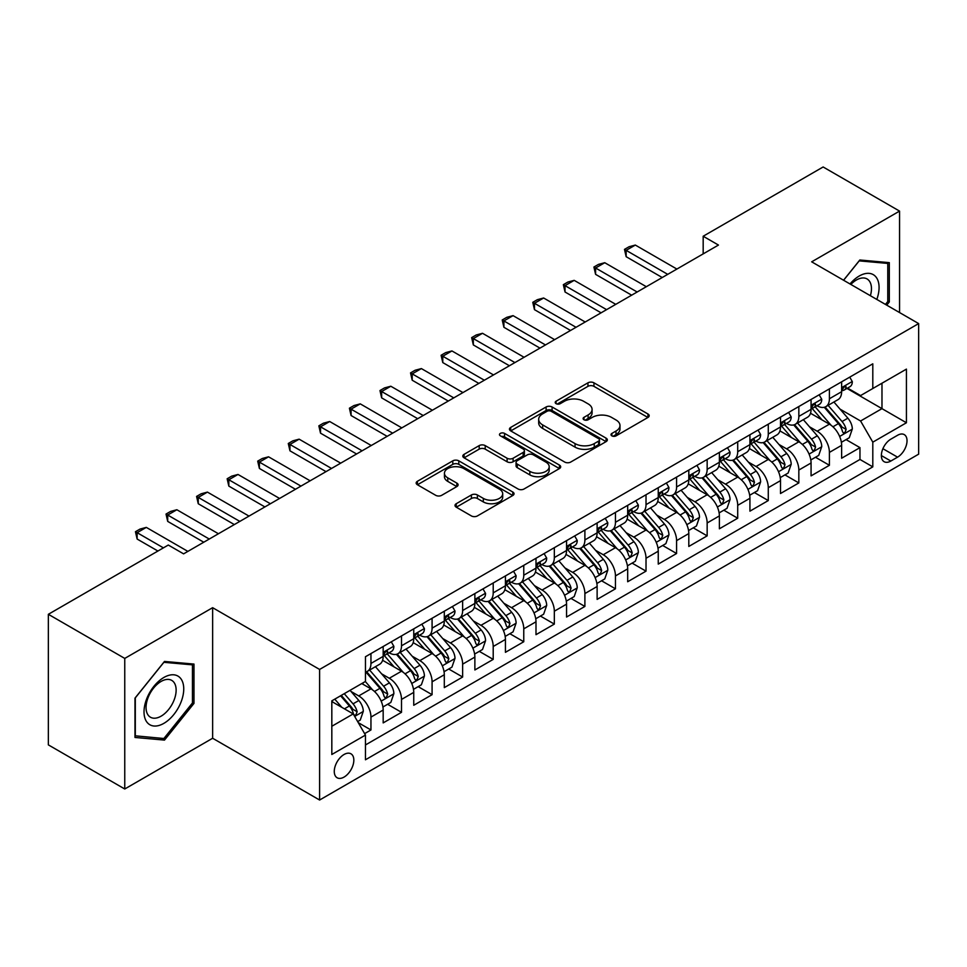 <?xml version="1.0" encoding="UTF-8"?>
<svg xmlns="http://www.w3.org/2000/svg" width="967" height="967" viewBox="0 0 967 967"><rect width="100%" height="100%" fill="white"/><g stroke="black" fill="none" stroke-linecap="round" stroke-linejoin="round"><path stroke-width="1.45" d="M611.881 435.863A2.974 1.716 0 0 0 616.076 435.863L647.95 417.454A4.243 2.454 0 0 0 649.195 415.725A4.243 2.454 0 0 0 647.95 413.997L593.956 382.823A4.243 2.454 0 0 0 587.948 382.823L556.073 401.22A2.974 1.716 0 0 0 555.203 402.429A2.974 1.716 0 0 0 556.073 403.65A2.974 1.716 0 0 0 560.28 403.65L564.402 401.269A13.574 7.833 0 0 1 583.597 401.269L588.105 403.868A13.574 7.833 0 0 1 592.082 409.404A13.574 7.833 0 0 1 588.105 414.952L583.971 417.333A2.974 1.716 0 0 0 583.101 418.542A2.974 1.716 0 0 0 583.971 419.751A2.974 1.716 0 0 0 588.178 419.751L592.3 417.369A13.574 7.833 0 0 1 611.507 417.369L616.003 419.968A13.574 7.833 0 0 1 619.98 425.516A13.574 7.833 0 0 1 616.003 431.052L611.881 433.434A2.974 1.716 0 0 0 611.011 434.654A2.974 1.716 0 0 0 611.881 435.863L611.881 433.434M344.059 777.081A13.828 7.99 120 0 0 353.088 764.897A13.828 7.99 120 0 0 350.973 753.813A13.828 7.99 120 0 0 344.059 754.49A13.828 7.99 120 0 0 335.017 766.686A13.828 7.99 120 0 0 337.132 777.77A13.828 7.99 120 0 0 344.059 777.081M456.255 503.71A4.243 2.454 0 0 0 455.01 505.451A4.243 2.454 0 0 0 456.255 507.179L471.4 515.931A4.243 2.454 0 0 0 477.396 515.931L512.8 495.491A4.243 2.454 0 0 0 514.045 493.762A4.243 2.454 0 0 0 512.8 492.022L458.805 460.848A4.243 2.454 0 0 0 452.798 460.848L417.406 481.288A4.243 2.454 0 0 0 416.161 483.017A4.243 2.454 0 0 0 417.406 484.745L435.706 495.309A4.243 2.454 0 0 0 441.701 495.309L456.847 486.57A4.243 2.454 0 0 0 458.092 484.842A4.243 2.454 0 0 0 456.847 483.101L447.769 477.867A11.35 6.551 0 0 1 444.445 473.226A11.35 6.551 0 0 1 451.456 467.182A11.35 6.551 0 0 1 463.822 468.596L499.371 489.121A11.35 6.551 0 0 1 502.695 493.762A11.35 6.551 0 0 1 495.696 499.806A11.35 6.551 0 0 1 483.331 498.392L477.396 494.971A4.243 2.454 0 0 0 471.4 494.971L456.255 503.71L456.255 507.179M212.631 607.687L124.755 658.418L48.35 614.299L48.35 744.88L124.755 788.987L212.631 738.256L319.606 800.023L319.606 669.442L212.631 607.687L212.631 738.256M899.552 312.559L899.552 211.096L811.676 261.827L918.65 323.582L319.606 669.442M899.552 211.096L823.135 166.977L703.178 236.238L703.178 253.886M48.35 614.299L168.306 545.037L183.597 553.861L718.457 245.062L703.178 236.238M564.704 462.057A4.243 2.454 0 0 0 570.699 462.057L606.104 441.617A4.243 2.454 0 0 0 607.349 439.888A4.243 2.454 0 0 0 606.104 438.16L552.097 406.986A4.243 2.454 0 0 0 546.101 406.986L510.697 427.414A4.243 2.454 0 0 0 509.464 429.155A4.243 2.454 0 0 0 510.697 430.883L564.704 462.057M501.535 436.504A2.974 1.716 0 0 1 504.556 436.927L504.556 433.397L559.446 465.091A4.243 2.454 0 0 1 560.691 466.819A4.243 2.454 0 0 1 559.446 468.56L524.054 488.988A4.243 2.454 0 0 1 518.046 488.988L464.051 457.814L464.051 454.357A4.243 2.454 0 0 0 462.806 456.086A4.243 2.454 0 0 0 464.051 457.814M464.051 454.357L479.197 445.606A4.243 2.454 0 0 1 485.204 445.606L507.107 458.249A4.243 2.454 0 0 0 513.102 458.249L523.147 452.447A4.243 2.454 0 0 0 524.392 450.719A4.243 2.454 0 0 0 523.147 448.978L500.35 435.815A2.974 1.716 0 0 1 499.48 434.606A2.974 1.716 0 0 1 501.317 433.023A2.974 1.716 0 0 1 504.556 433.397M364.607 733.627L370.953 729.964L358.261 722.639M351.045 691.478L358.721 695.914A17.285 9.984 60 0 1 370.953 717.091L383.174 710.032L383.174 722.905L401.51 712.316L387.61 704.29M381.614 673.83L389.29 678.266A17.285 9.984 60 0 1 401.51 699.443L413.743 692.384L413.743 705.269L432.08 694.681L418.167 686.643M412.172 656.194L419.847 660.618A17.285 9.984 60 0 1 432.08 681.795L444.3 674.736L444.3 687.622L462.637 677.033L448.736 669.007M442.741 638.546L450.417 642.97A17.285 9.984 60 0 1 462.637 664.148L474.87 657.089L474.87 669.974L493.206 659.385L479.294 651.359M473.31 620.899L480.974 625.323A17.285 9.984 60 0 1 493.206 646.5L505.427 639.441L505.427 652.326L523.763 641.737L509.863 633.711M503.867 603.251L511.543 607.687A17.285 9.984 60 0 1 523.763 628.852L535.996 621.793L535.996 634.678L554.333 624.09L540.42 616.064M534.437 585.603L542.1 590.039A17.285 9.984 60 0 1 554.333 611.217L566.553 604.157L566.553 617.031L584.89 606.442L570.989 598.416M564.994 567.955L572.669 572.391A17.285 9.984 60 0 1 584.89 593.569L597.122 586.51L597.122 599.395L615.459 588.806L601.547 580.768M595.563 550.32L603.239 554.744A17.285 9.984 60 0 1 615.459 575.921L627.68 568.862L627.68 581.747L646.016 571.159L632.116 563.132M626.12 532.672L633.796 537.096A17.285 9.984 60 0 1 646.016 558.273L658.249 551.214L658.249 564.099L676.586 553.511L662.685 545.485M656.69 515.024L664.365 519.448A17.285 9.984 60 0 1 676.586 540.626L688.806 533.566L688.806 546.452L707.155 535.863L693.242 527.837M687.247 497.376L694.922 501.813A17.285 9.984 60 0 1 707.155 522.978L719.375 515.919L719.375 528.804L737.712 518.215L723.812 510.189M717.816 479.729L725.492 484.165A17.285 9.984 60 0 1 737.712 505.342L749.933 498.283L749.933 511.156L768.282 500.568L754.369 492.541M748.373 462.081L756.049 466.517A17.285 9.984 60 0 1 768.282 487.694L780.502 480.635L780.502 493.521L798.839 482.932L784.938 474.894M778.943 444.445L786.618 448.869A17.285 9.984 60 0 1 798.839 470.047L811.071 462.988L811.071 475.873L829.408 465.284L829.408 452.399A17.285 9.984 -120 0 0 817.175 431.222L809.5 426.798M815.495 457.258L829.408 465.284M383.174 710.032A17.285 9.984 -120 0 0 370.953 688.855L361.779 683.56M413.743 692.384A17.285 9.984 -120 0 0 401.51 671.207L382.606 660.292M444.3 674.736A17.285 9.984 -120 0 0 432.08 653.559L413.175 642.644M474.87 657.089A17.285 9.984 -120 0 0 462.637 635.911L443.744 625.008M505.427 639.441A17.285 9.984 -120 0 0 493.206 618.276L474.301 607.361M535.996 621.793A17.285 9.984 -120 0 0 523.763 600.628L504.871 589.713M566.553 604.157A17.285 9.984 -120 0 0 554.333 582.98L535.428 572.065M597.122 586.51A17.285 9.984 -120 0 0 584.89 565.332L565.997 554.417M627.68 568.862A17.285 9.984 -120 0 0 615.459 547.685L596.554 536.77M658.249 551.214A17.285 9.984 -120 0 0 646.016 530.037L627.124 519.134M688.806 533.566A17.285 9.984 -120 0 0 676.586 512.389L657.681 501.486M719.375 515.919A17.285 9.984 -120 0 0 707.155 494.753L688.25 483.838M749.933 498.283A17.285 9.984 -120 0 0 737.712 477.106L718.807 466.191M780.502 480.635A17.285 9.984 -120 0 0 768.282 459.458L749.377 448.543M811.071 462.988A17.285 9.984 -120 0 0 798.839 441.81L779.934 430.895M897.557 435.283L890.837 439.163A13.405 7.736 120 0 0 882.085 450.973A13.405 7.736 120 0 0 884.14 461.706A13.405 7.736 120 0 0 890.837 461.041L897.557 457.161A13.405 7.736 120 0 0 906.309 445.352A13.405 7.736 120 0 0 904.266 434.618A13.405 7.736 120 0 0 897.557 435.283M319.606 800.023L918.65 454.164L918.65 323.582M331.826 726.265L353.221 713.912L365.453 735.089L365.453 759.784L872.802 466.868L872.802 442.161L860.582 420.996L840.069 409.15M365.453 735.089L331.826 754.49L331.826 700.845L365.453 681.445L365.453 656.738L872.802 363.822L872.802 388.516L906.43 369.116L906.43 422.76L872.802 442.161M389.133 652.761L389.29 652.858A17.285 9.984 60 0 0 397.933 653.716L410.153 646.657A17.285 9.984 -120 0 0 413.743 638.74L413.743 628.852M419.69 635.114L419.847 635.21A17.285 9.984 60 0 0 428.502 636.068L440.722 629.009A17.285 9.984 -120 0 0 444.3 621.092L444.3 611.204M450.259 617.466L450.417 617.562A17.285 9.984 60 0 0 459.059 618.421L471.28 611.362A17.285 9.984 -120 0 0 474.87 603.444L474.87 593.569M480.817 599.83L480.974 599.915A17.285 9.984 60 0 0 489.628 600.773L501.849 593.714A17.285 9.984 -120 0 0 505.427 585.797L505.427 575.921M511.386 582.182L511.543 582.267A17.285 9.984 60 0 0 520.186 583.125L532.418 576.066A17.285 9.984 -120 0 0 535.996 568.161L535.996 558.273M541.943 564.535L542.1 564.631A17.285 9.984 60 0 0 550.755 565.477L562.975 558.418A17.285 9.984 -120 0 0 566.553 550.513L566.553 540.626M572.512 546.887L572.669 546.984A17.285 9.984 60 0 0 581.312 547.842L593.545 540.783A17.285 9.984 -120 0 0 597.122 532.865L597.122 522.978M603.07 529.239L603.239 529.336A17.285 9.984 60 0 0 611.881 530.194L624.102 523.135A17.285 9.984 -120 0 0 627.68 515.218L627.68 505.33M633.639 511.591L633.796 511.688A17.285 9.984 60 0 0 642.439 512.546L654.671 505.487A17.285 9.984 -120 0 0 658.249 497.57L658.249 487.694M664.196 493.956L664.365 494.04A17.285 9.984 60 0 0 673.008 494.899L685.228 487.839A17.285 9.984 -120 0 0 688.806 479.922L688.806 470.047M694.765 476.308L694.922 476.393A17.285 9.984 60 0 0 703.565 477.251L715.798 470.192A17.285 9.984 -120 0 0 719.375 462.286L719.375 452.399M725.323 458.66L725.492 458.757A17.285 9.984 60 0 0 734.134 459.603L746.355 452.544A17.285 9.984 -120 0 0 749.933 444.639L749.933 434.751M755.892 441.012L756.049 441.109A17.285 9.984 60 0 0 764.692 441.967L776.924 434.908A17.285 9.984 -120 0 0 780.502 426.991L780.502 417.103M786.449 423.365L786.618 423.461A17.285 9.984 60 0 0 795.261 424.32L807.481 417.26A17.285 9.984 -120 0 0 811.071 409.343L811.071 399.456M365.453 744.965L859.965 459.458L859.965 447.636L841.628 458.225L841.628 445.34A17.285 9.984 -120 0 0 829.408 424.162L810.503 413.26M817.018 405.717L817.175 405.814A17.285 9.984 -120 0 0 825.818 406.672A17.285 9.984 -120 0 0 829.408 398.755L829.408 388.879M825.818 406.672L838.051 399.613A17.285 9.984 -120 0 0 841.628 391.695L841.628 381.82M370.953 653.559L370.953 663.447A17.285 9.984 60 0 1 367.363 671.352A17.285 9.984 60 0 1 365.453 672.053M367.363 671.352L379.596 664.293A17.285 9.984 -120 0 0 383.174 656.388L383.174 646.5M401.51 635.911L401.51 645.799A17.285 9.984 60 0 1 397.933 653.716M432.08 618.264L432.08 628.151A17.285 9.984 60 0 1 428.502 636.068M462.637 600.628L462.637 610.503A17.285 9.984 60 0 1 459.059 618.421M493.206 582.98L493.206 592.856A17.285 9.984 60 0 1 489.628 600.773M523.763 565.332L523.763 575.208A17.285 9.984 60 0 1 520.186 583.125M554.333 547.685L554.333 557.572A17.285 9.984 60 0 1 550.755 565.477M584.89 530.037L584.89 539.924A17.285 9.984 60 0 1 581.312 547.842M615.459 512.389L615.459 522.277A17.285 9.984 60 0 1 611.881 530.194M646.016 494.753L646.016 504.629A17.285 9.984 60 0 1 642.439 512.546M676.586 477.106L676.586 486.981A17.285 9.984 60 0 1 673.008 494.899M707.155 459.458L707.155 469.333A17.285 9.984 60 0 1 703.565 477.251M737.712 441.81L737.712 451.698A17.285 9.984 60 0 1 734.134 459.603M768.282 424.162L768.282 434.05A17.285 9.984 60 0 1 764.692 441.967M798.839 406.515L798.839 416.402A17.285 9.984 60 0 1 795.261 424.32M798.839 470.047L798.839 482.932M768.282 487.694L768.282 500.568M737.712 505.342L737.712 518.215M707.155 522.978L707.155 535.863M676.586 540.626L676.586 553.511M646.016 558.273L646.016 571.159M615.459 575.921L615.459 588.806M584.89 593.569L584.89 606.442M554.333 611.217L554.333 624.09M523.763 628.852L523.763 641.737M493.206 646.5L493.206 659.385M462.637 664.148L462.637 677.033M432.08 681.795L432.08 694.681M401.51 699.443L401.51 712.316M370.953 717.091L370.953 729.964M353.221 713.912L331.826 701.558M860.582 420.996L881.977 408.642L881.977 383.222L906.43 369.116M846.971 388.432L906.43 422.76M847.588 388.081L860.582 395.576L872.802 388.516M124.755 658.418L124.755 788.987M846.065 439.61L859.965 447.636M859.965 459.458L872.802 466.868M886.739 305.161L889.314 301.958L889.314 262.637L859.82 260.002L843.55 280.225M134.993 737.458L164.487 740.093L193.98 703.396L193.98 664.075L164.487 661.44L134.993 698.126L134.993 737.458M887.779 301.075L889.314 301.958M192.457 702.513L193.98 703.396M161.38 738.292L164.487 740.093M613.066 436.286L616.003 434.582A13.574 7.833 0 0 0 619.98 429.046L619.98 425.516M592.082 409.404L592.082 412.933A13.574 7.833 0 0 1 588.105 418.481L585.168 420.174M647.89 417.49L593.956 386.353A4.243 2.454 0 0 0 587.948 386.353L557.258 404.061M606.043 441.653L552.097 410.516A4.243 2.454 0 0 0 546.101 410.516L510.757 430.919M598.597 441.097A2.974 1.716 0 0 0 599.467 439.888A2.974 1.716 0 0 0 598.597 438.68L551.202 411.313A2.974 1.716 0 0 0 546.996 411.313L542.656 413.828A13.574 7.833 0 0 0 538.679 419.364A13.574 7.833 0 0 0 542.656 424.912L575.051 443.611A13.574 7.833 0 0 0 594.246 443.611L598.597 441.097L598.597 444.627A2.974 1.716 0 0 0 599.467 443.418L599.467 439.888M538.679 419.364L538.679 422.893A13.574 7.833 0 0 0 542.656 428.441L542.656 424.912M598.597 444.627L594.246 447.141A13.574 7.833 0 0 1 575.051 447.141L542.656 428.441M464.112 457.85L479.197 449.135L479.197 445.606M524.392 450.719L524.392 454.248A4.243 2.454 0 0 1 523.147 455.977L513.102 461.779A4.243 2.454 0 0 1 507.107 461.779L485.204 449.135A4.243 2.454 0 0 0 479.197 449.135M504.556 436.927L559.397 468.584M529.831 471.364A11.35 6.551 0 0 0 542.197 472.79A11.35 6.551 0 0 0 549.196 466.735A11.35 6.551 0 0 0 545.871 462.105L533.349 454.877A4.243 2.454 0 0 0 527.353 454.877L517.297 460.679A4.243 2.454 0 0 0 516.064 462.407A4.243 2.454 0 0 0 517.297 464.136L529.831 471.364L529.831 474.894A11.35 6.551 0 0 0 542.197 476.32A11.35 6.551 0 0 0 549.196 470.264L549.196 466.735M516.064 462.407L516.064 465.937A4.243 2.454 0 0 0 517.297 467.665L517.297 464.136M529.831 474.894L517.297 467.665M502.695 493.762L502.695 497.28A11.35 6.551 0 0 1 495.696 503.336A11.35 6.551 0 0 1 483.331 501.921L477.396 498.501A4.243 2.454 0 0 0 471.4 498.501L456.303 507.216M444.445 473.226L444.445 476.755A11.35 6.551 0 0 0 447.769 481.397L447.769 477.867M456.799 486.606L447.769 481.397M512.74 495.515L458.805 464.378A4.243 2.454 0 0 0 452.798 464.378L417.454 484.781M841.375 442.318L849.268 437.749L852.326 428.925A11.459 6.612 -120 0 0 847.866 418.179L833.905 402.006M831.1 425.287L815.145 406.805M822.023 419.908L812.751 409.174A27.451 15.847 -120 0 0 811.905 408.219M824.271 407.288L838.389 423.643A11.459 6.612 60 0 1 842.475 431.536L843.309 432.89L844.856 432.672L846.137 429.421A11.459 6.612 -120 0 0 842.064 421.527L828.09 405.354M825.093 407.022L840.275 424.598A5.838 3.372 60 0 1 841.749 426.882L846.137 429.421M849.727 377.142L852.326 381.639A11.459 6.612 60 0 1 849.957 386.703L844.143 390.064A11.459 6.612 -120 0 0 846.137 387.416L845.895 386.401M842.015 390.595L842.064 390.595A11.459 6.612 -120 0 0 844.143 390.064M844.662 386.57L846.137 387.416C845.424 385.7 844.203 386.401 842.475 389.544A11.459 6.612 60 0 1 841.628 391.164M667.726 274.35L626.157 250.356L626.157 256.702L624.477 249.389L629.058 246.742L635.319 245.062L676.888 269.056M662.226 277.529L626.157 256.702M635.319 245.062L626.157 250.356L624.477 249.389M876.815 299.432A28.091 16.221 120 0 0 859.204 276.03A28.091 16.221 120 0 0 850.005 283.947M870.397 295.721A21.274 12.281 120 0 0 867.048 278.943A21.274 12.281 120 0 0 856.424 279.995A21.274 12.281 120 0 0 850.851 284.443M843.611 280.261L859.204 260.872L887.779 263.423L887.779 301.523L885.458 304.424M885.893 262.323L887.779 263.423M181.083 701.945A28.091 16.221 120 0 0 173.818 674.809A28.091 16.221 120 0 0 146.682 698.875A28.091 16.221 120 0 0 153.946 726.012A28.091 16.221 120 0 0 181.083 701.945M174.12 699.963A21.274 12.281 120 0 0 171.727 680.381A21.274 12.281 120 0 0 148.072 697.642A21.274 12.281 120 0 0 150.453 717.224A21.274 12.281 120 0 0 174.12 699.963M135.307 735.96L135.307 697.86L163.882 662.31L192.457 664.861L192.457 702.961L163.882 738.51L134.993 735.79M190.559 663.761L192.457 664.861M810.805 459.954L818.711 455.397L821.757 446.573A11.459 6.612 -120 0 0 817.296 435.827L803.335 419.654M800.543 442.934L784.575 424.453M791.453 437.543L782.194 426.822A27.451 15.847 -120 0 0 781.348 425.867M793.702 424.936L807.832 441.29A11.459 6.612 60 0 1 811.905 449.184L812.739 450.537L814.287 450.32L815.58 447.068A11.459 6.612 -120 0 0 811.494 439.175L797.533 423.002M794.536 424.67L809.705 442.245A5.838 3.372 60 0 1 811.18 444.53L815.58 447.068M780.248 477.601L788.141 473.044L791.199 464.22A11.459 6.612 -120 0 0 786.739 453.463L772.778 437.302M769.974 460.57L754.018 442.1M760.896 455.191L751.625 444.469A27.451 15.847 -120 0 0 750.779 443.515M763.144 442.584L777.263 458.938A11.459 6.612 60 0 1 781.348 466.831L782.182 468.185L783.729 467.968L785.011 464.704A11.459 6.612 -120 0 0 780.925 456.823L766.964 440.65M763.966 442.318L779.148 459.893A5.838 3.372 60 0 1 780.611 462.166L785.011 464.704M749.679 495.249L757.584 490.692L760.63 481.868A11.459 6.612 -120 0 0 756.17 471.11L742.209 454.949M739.417 478.218L723.449 459.748M730.327 472.839L721.068 462.117A27.451 15.847 -120 0 0 720.21 461.162M732.575 460.232L746.705 476.586A11.459 6.612 60 0 1 750.779 484.479L751.613 485.833L753.16 485.615L754.453 482.352A11.459 6.612 -120 0 0 750.368 474.471L736.407 458.298M733.409 459.966L748.579 477.529A5.838 3.372 60 0 1 750.054 479.813L754.453 482.352M719.122 512.897L727.015 508.34L730.073 499.516A11.459 6.612 -120 0 0 725.613 488.758L711.652 472.585M708.847 495.866L692.892 477.384M699.77 490.487L690.498 479.765A27.451 15.847 -120 0 0 689.652 478.81M702.006 477.879L716.136 494.234A11.459 6.612 60 0 1 720.222 502.115L721.056 503.481L722.603 503.263L723.884 499.999A11.459 6.612 -120 0 0 719.799 492.106L705.837 475.945M702.84 477.613L718.022 495.177A5.838 3.372 60 0 1 719.484 497.461L723.884 499.999M819.17 394.79L821.757 399.286A11.459 6.612 60 0 1 819.387 404.351L813.585 407.699A11.459 6.612 -120 0 0 815.58 405.064L815.338 404.049M811.446 408.243L811.494 408.243A11.459 6.612 -120 0 0 813.585 407.699M814.105 404.218L815.58 405.064C814.855 403.336 813.634 404.049 811.905 407.18A11.459 6.612 60 0 1 811.071 408.811M637.156 291.998L595.587 268.004L595.587 274.35L593.907 267.025L598.5 264.378L604.762 262.71L646.331 286.703M631.656 295.177L595.587 274.35M604.762 262.71L595.587 268.004L593.907 267.025M788.601 412.425L791.199 416.934A11.459 6.612 60 0 1 788.83 421.999L783.016 425.347A11.459 6.612 -120 0 0 785.011 422.712L784.769 421.697M780.889 425.891L780.925 425.891A11.459 6.612 -120 0 0 783.016 425.347M783.536 421.854L785.011 422.712C784.297 420.983 783.077 421.697 781.348 424.827A11.459 6.612 60 0 1 780.502 426.459M606.599 309.645L565.03 285.652L565.03 291.998L563.35 284.673L567.931 282.026L574.193 280.357L615.761 304.351M601.087 312.825L565.03 291.998M574.193 280.357L565.03 285.652L563.35 284.673M758.043 430.073L760.63 434.582A11.459 6.612 60 0 1 758.261 439.647L752.459 442.995A11.459 6.612 -120 0 0 754.453 440.36L754.212 439.344M750.319 443.539L750.368 443.539A11.459 6.612 -120 0 0 752.459 442.995M752.967 439.502L754.453 440.36C753.728 438.631 752.507 439.344 750.779 442.475A11.459 6.612 60 0 1 749.933 444.107M576.03 327.293L534.461 303.287L534.461 309.645L532.781 302.32L537.374 299.673L543.635 297.993L585.204 321.999M570.53 330.472L534.461 309.645M543.635 297.993L534.461 303.287L532.781 302.32M727.474 447.721L730.073 452.218A11.459 6.612 60 0 1 727.704 457.294L721.89 460.643A11.459 6.612 -120 0 0 723.884 458.007L723.642 456.992M719.762 461.174L719.799 461.174A11.459 6.612 -120 0 0 721.89 460.643M722.409 457.149L723.884 458.007C723.171 456.279 721.95 456.98 720.222 460.123A11.459 6.612 60 0 1 719.375 461.755M545.473 344.941L503.904 320.935L503.904 327.293L502.224 319.968L506.805 317.321L513.066 315.641L554.635 339.647M539.961 348.108L503.904 327.293M513.066 315.641L503.904 320.935L502.224 319.968M688.552 530.545L696.458 525.988L699.504 517.164A11.459 6.612 -120 0 0 695.043 506.406L681.082 490.233M678.29 513.513L662.322 495.031M669.2 508.134L659.941 497.413A27.451 15.847 -120 0 0 659.083 496.446M671.449 495.515L685.567 511.869A11.459 6.612 60 0 1 689.652 519.763L690.486 521.128L692.034 520.899L693.327 517.647A11.459 6.612 -120 0 0 689.241 509.754L675.28 493.593M672.283 495.249L687.452 512.824A5.838 3.372 60 0 1 688.927 515.109L693.327 517.647M696.905 465.369L699.504 469.865A11.459 6.612 60 0 1 697.134 474.93L691.332 478.29A11.459 6.612 -120 0 0 693.327 475.655L693.085 474.628M689.193 478.822L689.241 478.822A11.459 6.612 -120 0 0 691.332 478.29M691.84 474.797L693.327 475.655C692.602 473.927 691.381 474.628 689.652 477.771A11.459 6.612 60 0 1 688.806 479.402M514.903 362.577L473.334 338.583L473.334 344.941L471.654 337.616L476.235 334.969L482.509 333.289L524.078 357.282M509.404 365.756L473.334 344.941M482.509 333.289L473.334 338.583L471.654 337.616M657.995 548.192L665.888 543.623L668.946 534.799A11.459 6.612 -120 0 0 664.486 524.054L650.513 507.88M647.721 531.161L631.765 512.679M638.643 525.782L629.372 515.048A27.451 15.847 -120 0 0 628.526 514.093M640.879 513.163L655.01 529.517A11.459 6.612 60 0 1 659.095 537.41L659.929 538.764L661.476 538.546L662.758 535.295A11.459 6.612 -120 0 0 658.672 527.402L644.711 511.229M641.713 512.897L656.895 530.472A5.838 3.372 60 0 1 658.358 532.757L662.758 535.295M666.348 483.017L668.946 487.513A11.459 6.612 60 0 1 666.577 492.578L660.763 495.938A11.459 6.612 -120 0 0 662.758 493.291L662.516 492.276M658.636 496.47L658.672 496.47A11.459 6.612 -120 0 0 660.763 495.938M661.283 492.445L662.758 493.291C662.044 491.574 660.812 492.276 659.095 495.418A11.459 6.612 60 0 1 658.249 497.038M484.346 380.224L442.777 356.231L442.777 362.577L441.097 355.264L445.678 352.617L451.94 350.936L493.508 374.93M478.834 383.403L442.777 362.577M451.94 350.936L442.777 356.231L441.097 355.264M627.426 565.828L635.319 561.271L638.377 552.447A11.459 6.612 -120 0 0 633.917 541.701L619.956 525.528M617.151 548.809L601.196 530.327M608.074 543.418L598.815 532.696A27.451 15.847 -120 0 0 597.957 531.741M610.322 530.81L624.44 547.165A11.459 6.612 60 0 1 628.526 555.058L629.36 556.412L630.907 556.194L632.2 552.943A11.459 6.612 -120 0 0 628.115 545.05L614.154 528.876M611.156 530.545L626.326 548.12A5.838 3.372 60 0 1 627.801 550.404L632.2 552.943M635.778 500.664L638.377 505.161A11.459 6.612 60 0 1 636.008 510.225L630.206 513.574A11.459 6.612 -120 0 0 632.2 510.939L631.959 509.923M628.067 514.118L628.115 514.118A11.459 6.612 -120 0 0 630.206 513.574M630.714 510.092L632.2 510.939C631.475 509.21 630.254 509.923 628.526 513.054A11.459 6.612 60 0 1 627.68 514.686M453.777 397.872L412.208 373.878L412.208 380.224L410.528 372.899L415.109 370.252L421.382 368.584L462.951 392.578M448.277 401.051L412.208 380.224M421.382 368.584L412.208 373.878L410.528 372.899M596.869 583.476L604.762 578.919L607.82 570.095A11.459 6.612 -120 0 0 603.36 559.337L589.387 543.176M586.594 566.444L570.639 547.975M577.517 561.065L568.245 550.344A27.451 15.847 -120 0 0 567.399 549.389M579.753 548.458L593.883 564.813A11.459 6.612 60 0 1 597.969 572.706L598.803 574.06L600.35 573.842L601.631 570.59A11.459 6.612 -120 0 0 597.546 562.697L583.585 546.524M580.587 548.192L595.769 565.768A5.838 3.372 60 0 1 597.231 568.04L601.631 570.59M605.221 518.3L607.82 522.809A11.459 6.612 60 0 1 605.451 527.873L599.637 531.221A11.459 6.612 -120 0 0 601.631 528.586L601.389 527.571M597.497 531.765L597.546 531.765A11.459 6.612 -120 0 0 599.637 531.221M600.156 527.728L601.631 528.586C600.918 526.858 599.685 527.571 597.969 530.702A11.459 6.612 60 0 1 597.122 532.333M423.208 415.52L381.651 391.526L381.651 397.872L379.971 390.547L384.552 387.9L390.813 386.232L432.382 410.226M417.708 418.699L381.651 397.872M390.813 386.232L381.651 391.526L379.971 390.547M566.299 601.123L574.193 596.566L577.251 587.743A11.459 6.612 -120 0 0 572.79 576.985L558.829 560.824M556.025 584.092L540.07 565.622M546.947 578.713L537.688 567.992A27.451 15.847 -120 0 0 536.83 567.037M549.196 566.106L563.314 582.46A11.459 6.612 60 0 1 567.399 590.353L568.233 591.707L569.781 591.49L571.074 588.226A11.459 6.612 -120 0 0 566.988 580.345L553.015 564.172M550.03 565.84L565.199 583.403A5.838 3.372 60 0 1 566.674 585.688L571.074 588.226M574.652 535.948L577.251 540.456A11.459 6.612 60 0 1 574.882 545.521L569.08 548.869A11.459 6.612 -120 0 0 571.074 546.234L570.832 545.219M566.94 549.413L566.988 549.413A11.459 6.612 -120 0 0 569.08 548.869M569.587 545.376L571.074 546.234C570.349 544.506 569.128 545.219 567.399 548.349A11.459 6.612 60 0 1 566.553 549.981M392.65 433.168L351.081 409.162L351.081 415.52L349.401 408.195L353.982 405.548L360.256 403.868L401.813 427.873M387.151 436.347L351.081 415.52M360.256 403.868L351.081 409.162L349.401 408.195M535.73 618.771L543.635 614.214L546.693 605.39A11.459 6.612 -120 0 0 542.233 594.632L528.26 578.459M525.468 601.74L509.5 583.258M516.378 596.361L507.119 585.639A27.451 15.847 -120 0 0 506.273 584.684M518.626 583.754L532.757 600.108A11.459 6.612 60 0 1 536.842 607.989L537.676 609.355L539.223 609.137L540.505 605.874A11.459 6.612 -120 0 0 536.419 597.981L522.458 581.82M519.46 583.488L534.642 601.051A5.838 3.372 60 0 1 536.105 603.335L540.505 605.874M544.095 553.595L546.693 558.092A11.459 6.612 60 0 1 544.312 563.169L538.51 566.517A11.459 6.612 -120 0 0 540.505 563.882L540.263 562.867M536.371 567.049L536.419 567.049A11.459 6.612 -120 0 0 538.51 566.517M539.03 563.024L540.505 563.882C539.779 562.153 538.559 562.854 536.842 565.997A11.459 6.612 60 0 1 535.996 567.629M362.081 450.815L320.524 426.81L320.524 433.168L318.844 425.843L323.425 423.195L329.687 421.515L371.255 445.521M356.581 453.982L320.524 433.168M329.687 421.515L320.524 426.81L318.844 425.843M505.173 636.419L513.066 631.862L516.124 623.038A11.459 6.612 -120 0 0 511.664 612.28L497.703 596.107M494.899 619.388L478.943 600.906M485.821 614.009L476.562 603.287A27.451 15.847 -120 0 0 475.704 602.332M488.069 601.401L502.187 617.744A11.459 6.612 60 0 1 506.273 625.637L507.107 627.003L508.654 626.785L509.947 623.522A11.459 6.612 -120 0 0 505.862 615.628L491.889 599.467M488.891 601.123L504.073 618.699A5.838 3.372 60 0 1 505.548 620.983L509.947 623.522M513.525 571.243L516.124 575.74A11.459 6.612 60 0 1 513.755 580.804L507.953 584.165A11.459 6.612 -120 0 0 509.947 581.53L509.706 580.502M505.814 584.697L505.862 584.697A11.459 6.612 -120 0 0 507.953 584.165M508.461 580.671L509.947 581.53C509.222 579.801 508.001 580.502 506.273 583.645A11.459 6.612 60 0 1 505.427 585.277M331.524 468.451L289.955 444.457L289.955 450.815L288.275 443.49L292.856 440.843L299.129 439.163L340.686 463.157M326.024 471.63L289.955 450.815M299.129 439.163L289.955 444.457L288.275 443.49M474.604 654.067L482.509 649.498L485.567 640.674A11.459 6.612 -120 0 0 481.107 629.928L467.134 613.755M464.341 637.035L448.374 618.554M455.252 631.656L445.992 620.923A27.451 15.847 -120 0 0 445.146 619.968M457.5 619.037L471.63 635.392A11.459 6.612 60 0 1 475.716 643.285L476.55 644.638L478.097 644.421L479.378 641.169A11.459 6.612 -120 0 0 475.293 633.276L461.332 617.103M458.334 618.771L473.516 636.346A5.838 3.372 60 0 1 474.978 638.631L479.378 641.169M482.968 588.891L485.567 593.387A11.459 6.612 60 0 1 483.186 598.452L477.384 601.812A11.459 6.612 -120 0 0 479.378 599.165L479.136 598.15M475.244 602.344L475.293 602.344A11.459 6.612 -120 0 0 477.384 601.812M477.903 598.319L479.378 599.165C478.653 597.449 477.432 598.15 475.716 601.293A11.459 6.612 60 0 1 474.87 602.912M300.955 486.099L259.398 462.105L259.398 468.451L257.705 461.138L262.299 458.491L268.56 456.811L310.129 480.804M295.455 489.278L259.398 468.451M268.56 456.811L259.398 462.105L257.705 461.138M444.046 671.714L451.94 667.145L454.998 658.322A11.459 6.612 -120 0 0 450.537 647.576L436.576 631.403M433.772 654.683L417.817 636.201M424.694 649.292L415.435 638.571A27.451 15.847 -120 0 0 414.577 637.616M426.943 636.685L441.061 653.039A11.459 6.612 60 0 1 445.146 660.932L445.98 662.286L447.528 662.069L448.809 658.817A11.459 6.612 -120 0 0 444.735 650.924L430.762 634.751M427.765 636.419L442.946 653.994A5.838 3.372 60 0 1 444.421 656.279L448.809 658.817M452.399 606.539L454.998 611.035A11.459 6.612 60 0 1 452.629 616.1L446.814 619.46A11.459 6.612 -120 0 0 448.809 616.813L448.579 615.798M444.687 619.992L444.735 619.992A11.459 6.612 -120 0 0 446.814 619.46M447.334 615.967L448.809 616.813C448.096 615.085 446.875 615.798 445.146 618.928A11.459 6.612 60 0 1 444.3 620.56M270.397 503.747L228.828 479.753L228.828 486.099L227.148 478.774L231.729 476.127L238.003 474.459L279.56 498.452M264.898 506.926L228.828 486.099M238.003 474.459L228.828 479.753L227.148 478.774M413.477 689.35L421.382 684.793L424.428 675.969A11.459 6.612 -120 0 0 419.968 665.211L406.007 649.05M403.215 672.319L387.247 653.849M394.125 666.94L384.866 656.218A27.451 15.847 -120 0 0 384.02 655.263M396.373 654.333L410.504 670.687A11.459 6.612 60 0 1 414.589 678.58L415.411 679.934L416.958 679.716L418.252 676.465A11.459 6.612 -120 0 0 414.166 668.572L400.205 652.399M397.207 654.067L412.377 671.642A5.838 3.372 60 0 1 413.852 673.914L418.252 676.465M421.842 624.174L424.428 628.683A11.459 6.612 60 0 1 422.059 633.748L416.257 637.096A11.459 6.612 -120 0 0 418.252 634.461L418.01 633.445M414.118 637.64L414.166 637.64A11.459 6.612 -120 0 0 416.257 637.096M416.777 633.603L418.252 634.461C417.526 632.732 416.306 633.445 414.589 636.576A11.459 6.612 60 0 1 413.743 638.208M239.828 521.394L198.259 497.401L198.259 503.747L196.579 496.422L201.172 493.774L207.434 492.106L249.002 516.1M234.328 524.573L198.259 503.747M207.434 492.106L198.259 497.401L196.579 496.422M382.92 706.998L390.813 702.441L393.871 693.617A11.459 6.612 -120 0 0 389.411 682.859L375.45 666.698M372.646 689.967L365.333 681.505M363.568 684.588L362.371 683.21M365.816 671.98L379.934 688.335A11.459 6.612 60 0 1 384.02 696.228L384.854 697.582L386.401 697.364L387.682 694.101A11.459 6.612 -120 0 0 383.609 686.219L369.636 670.046M366.638 671.714L381.82 689.278A5.838 3.372 60 0 1 383.295 691.562L387.682 694.101M391.272 641.822L393.871 646.331A11.459 6.612 60 0 1 391.502 651.395L385.688 654.744A11.459 6.612 -120 0 0 387.682 652.109L387.441 651.093M383.561 655.288L383.609 655.288A11.459 6.612 -120 0 0 385.688 654.744M386.208 651.25L387.682 652.109C386.969 650.38 385.748 651.093 384.02 654.224A11.459 6.612 60 0 1 383.174 655.856M209.271 539.042L167.702 515.036L167.702 521.394L166.022 514.069L170.603 511.422L176.864 509.742L218.433 533.748M203.771 542.221L167.702 521.394M176.864 509.742L167.702 515.036L166.022 514.069M357.657 721.587L360.256 720.089L363.302 711.265A11.459 6.612 -120 0 0 358.842 700.507L350.054 690.329M341.847 707.348L334.775 699.153M332.999 702.235L331.826 700.882M340.577 695.793L349.377 705.983A11.459 6.612 60 0 1 353.451 713.864L354.285 715.229L355.832 715.012L357.125 711.748A11.459 6.612 -120 0 0 353.04 703.855L344.252 693.677M341.291 695.394L351.251 706.925A5.838 3.372 60 0 1 352.725 709.21L357.125 711.748M163.423 547.866L137.133 532.684L137.133 539.042L135.453 531.717L140.046 529.07L146.307 527.39L187.876 551.395M157.923 551.033L137.133 539.042M146.307 527.39L137.133 532.684L135.453 531.717M358.721 695.914L370.953 688.855M389.29 678.266L401.51 671.207M419.847 660.618L432.08 653.559M450.417 642.97L462.637 635.911M480.974 625.323L493.206 618.276M511.543 607.687L523.763 600.628M542.1 590.039L554.333 582.98M572.669 572.391L584.89 565.332M603.239 554.744L615.459 547.685M633.796 537.096L646.016 530.037M664.365 519.448L676.586 512.389M694.922 501.813L707.155 494.753M725.492 484.165L737.712 477.106M756.049 466.517L768.282 459.458M786.618 448.869L798.839 441.81M817.175 431.222L829.408 424.162M829.408 398.755L841.628 391.695M370.953 663.447L383.174 656.388M401.51 645.799L413.743 638.74M432.08 628.151L444.3 621.092M462.637 610.503L474.87 603.444M493.206 592.856L505.427 585.797M523.763 575.208L535.996 568.161M554.333 557.572L566.553 550.513M584.89 539.924L597.122 532.865M615.459 522.277L627.68 515.218M646.016 504.629L658.249 497.57M676.586 486.981L688.806 479.922M707.155 469.333L719.375 462.286M737.712 451.698L749.933 444.639M768.282 434.05L780.502 426.991M798.839 416.402L811.071 409.343M829.408 452.399L841.628 445.34M882.907 448.7L897.557 457.161M881.36 455.578L890.837 461.041M616.003 434.582L616.003 431.052M583.971 419.751L583.971 417.333M588.105 418.481L588.105 414.952M556.073 403.65L556.073 401.22M587.948 386.353L587.948 382.823M593.956 386.353L593.956 382.823M647.95 417.454L647.95 413.997M510.697 430.883L510.697 427.414M546.101 410.516L546.101 406.986M552.097 410.516L552.097 406.986M606.104 441.617L606.104 438.16M575.051 447.141L575.051 443.611M594.246 447.141L594.246 443.611M485.204 449.135L485.204 445.606M507.107 461.779L507.107 458.249M513.102 461.779L513.102 458.249M523.147 455.977L523.147 452.447M559.446 468.56L559.446 465.091M471.4 498.501L471.4 494.971M477.396 498.501L477.396 494.971M483.331 501.921L483.331 498.392M456.847 486.57L456.847 483.101M417.406 484.745L417.406 481.288M452.798 464.378L452.798 460.848M458.805 464.378L458.805 460.848M512.8 495.491L512.8 492.022M839.622 436.443L852.253 429.155M842.064 421.527L847.866 418.179M832.925 426.798L838.389 423.643M852.253 381.506L841.628 387.634M809.065 454.091L821.684 446.802M811.494 439.175L817.296 435.827M802.368 444.445L807.832 441.29M778.495 471.727L791.127 464.438M780.925 456.823L786.739 453.463M771.799 462.093L777.263 458.938M747.938 489.375L760.558 482.086M750.368 474.471L756.17 471.11M741.242 479.741L746.705 476.586M717.369 507.022L730 499.734M719.799 492.106L725.613 488.758M710.672 497.389L716.136 494.234M821.684 399.153L811.071 405.282M791.127 416.801L780.502 422.93M760.558 434.449L749.933 440.577M730 452.085L719.375 458.225M686.812 524.67L699.431 517.381M689.241 509.754L695.043 506.406M680.103 515.024L685.567 511.869M699.431 469.732L688.806 475.873M656.242 542.318L668.874 535.029M658.672 527.402L664.486 524.054M649.546 532.672L655.01 529.517M668.874 487.38L658.249 493.508M625.685 559.966L638.305 552.677M628.115 545.05L633.917 541.701M618.977 550.32L624.44 547.165M638.305 505.028L627.68 511.156M595.116 577.601L607.735 570.312M597.546 562.697L603.36 559.337M588.419 567.967L593.883 564.813M607.735 522.676L597.122 528.804M564.559 595.249L577.178 587.96M566.988 580.345L572.79 576.985M557.85 585.615L563.314 582.46M577.178 540.323L566.553 546.452M533.989 612.897L546.609 605.608M536.419 597.981L542.233 594.632M527.293 603.263L532.757 600.108M546.609 557.959L535.996 564.099M503.42 630.544L516.052 623.256M505.862 615.628L511.664 612.28M496.724 620.899L502.187 617.744M516.052 575.607L505.427 581.747M472.863 648.192L485.482 640.903M475.293 633.276L481.107 629.928M466.167 638.546L471.63 635.392M485.482 593.255L474.87 599.383M442.294 665.84L454.925 658.551M444.735 650.924L450.537 647.576M435.597 656.194L441.061 653.039M454.925 610.902L444.3 617.031M411.737 683.476L424.356 676.187M414.166 668.572L419.968 665.211M405.04 673.842L410.504 670.687M424.356 628.55L413.743 634.678M381.167 701.123L393.799 693.835M383.609 686.219L389.411 682.859M374.471 691.49L379.934 688.335M393.799 646.198L383.174 652.326M354.671 716.426L363.229 711.482M353.04 703.855L358.842 700.507M344.433 708.835L349.377 705.983"/></g></svg>
